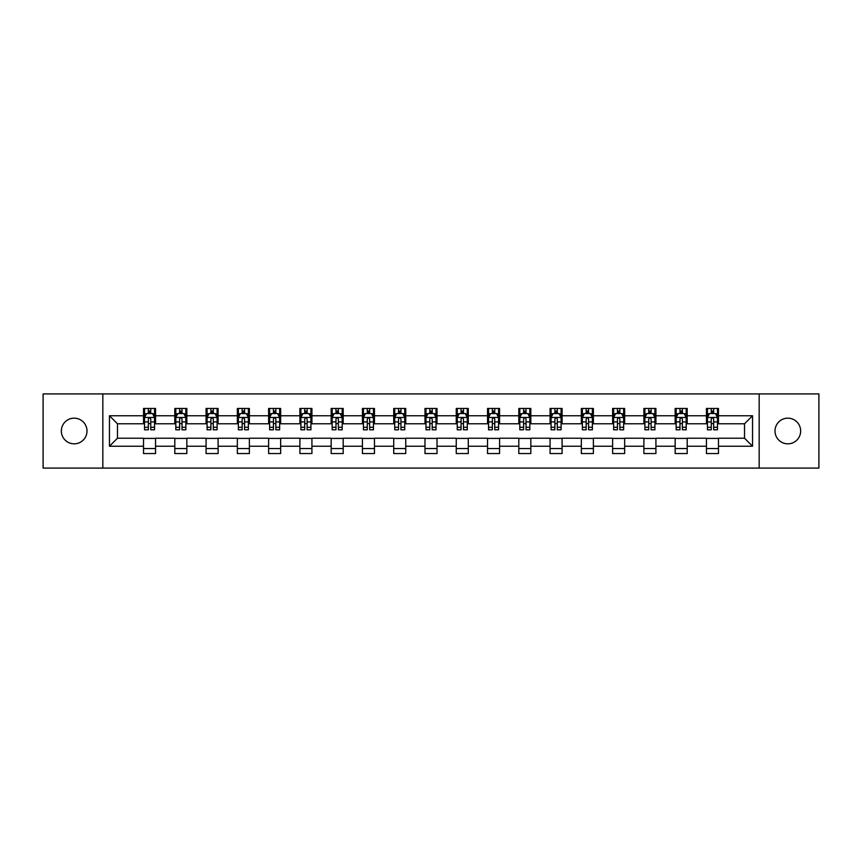 <?xml version="1.0" encoding="UTF-8"?>
<svg xmlns="http://www.w3.org/2000/svg" width="862" height="862" viewBox="0 0 862 862"><rect width="100%" height="100%" fill="white"/><g stroke="black" fill="none" stroke-linecap="round" stroke-linejoin="round"><path stroke-width="1.29" d="M787.825 418.167A12.833 12.833 0 0 0 775.003 431A12.833 12.833 0 0 0 787.825 443.833A12.833 12.833 0 0 0 800.658 431A12.833 12.833 0 0 0 787.825 418.167M74.175 418.167A12.833 12.833 0 0 0 61.342 431A12.833 12.833 0 0 0 74.175 443.833A12.833 12.833 0 0 0 86.997 431A12.833 12.833 0 0 0 74.175 418.167M759.163 468.088L818.9 468.088L818.9 393.912L759.163 393.912L759.163 468.088L102.837 468.088L102.837 393.912L43.1 393.912L43.1 468.088L102.837 468.088M759.163 393.912L102.837 393.912M718.466 415.764L718.466 408.448L706.441 408.448L706.441 415.764L687.197 415.764L687.197 408.448L675.161 408.448L675.161 415.764L655.917 415.764L655.917 408.448L643.892 408.448L643.892 415.764L624.648 415.764L624.648 408.448L612.623 408.448L612.623 415.764L593.379 415.764L593.379 408.448L581.344 408.448L581.344 415.764L562.099 415.764L562.099 408.448L550.075 408.448L550.075 415.764L530.83 415.764L530.83 408.448L518.805 408.448L518.805 415.764L499.561 415.764L499.561 408.448L487.536 408.448L487.536 415.764L468.281 415.764L468.281 408.448L456.257 408.448L456.257 415.764L437.012 415.764L437.012 408.448L424.988 408.448L424.988 415.764L405.743 415.764L405.743 408.448L393.718 408.448L393.718 415.764L374.464 415.764L374.464 408.448L362.439 408.448L362.439 415.764L343.195 415.764L343.195 408.448L331.17 408.448L331.17 415.764L311.925 415.764L311.925 408.448L299.901 408.448L299.901 415.764L280.656 415.764L280.656 408.448L268.621 408.448L268.621 415.764L249.377 415.764L249.377 408.448L237.352 408.448L237.352 415.764L218.108 415.764L218.108 408.448L206.083 408.448L206.083 415.764L186.838 415.764L186.838 408.448L174.803 408.448L174.803 415.764L155.559 415.764L155.559 408.448L143.534 408.448L143.534 415.764L109.452 415.764L109.452 446.236L117.469 438.219L143.534 438.219L143.534 453.552L155.559 453.552L155.559 438.219L174.803 438.219L174.803 453.552L186.838 453.552L186.838 438.219L206.083 438.219L206.083 453.552L218.108 453.552L218.108 438.219L237.352 438.219L237.352 453.552L249.377 453.552L249.377 438.219L268.621 438.219L268.621 453.552L280.656 453.552L280.656 438.219L299.901 438.219L299.901 453.552L311.925 453.552L311.925 438.219L331.17 438.219L331.17 453.552L343.195 453.552L343.195 438.219L362.439 438.219L362.439 453.552L374.464 453.552L374.464 438.219L393.718 438.219L393.718 453.552L405.743 453.552L405.743 438.219L424.988 438.219L424.988 453.552L437.012 453.552L437.012 438.219L456.257 438.219L456.257 453.552L468.281 453.552L468.281 438.219L487.536 438.219L487.536 453.552L499.561 453.552L499.561 438.219L518.805 438.219L518.805 453.552L530.83 453.552L530.83 438.219L550.075 438.219L550.075 453.552L562.099 453.552L562.099 438.219L581.344 438.219L581.344 453.552L593.379 453.552L593.379 438.219L612.623 438.219L612.623 453.552L624.648 453.552L624.648 438.219L643.892 438.219L643.892 453.552L655.917 453.552L655.917 438.219L675.161 438.219L675.161 453.552L687.197 453.552L687.197 438.219L706.441 438.219L706.441 453.552L718.466 453.552L718.466 438.219L744.531 438.219L744.531 423.781L718.466 423.781L718.466 415.764L752.548 415.764L752.548 446.236L718.466 446.236M706.441 446.236L687.197 446.236M675.161 446.236L655.917 446.236M643.892 446.236L624.648 446.236M612.623 446.236L593.379 446.236M581.344 446.236L562.099 446.236M550.075 446.236L530.83 446.236M518.805 446.236L499.561 446.236M487.536 446.236L468.281 446.236M456.257 446.236L437.012 446.236M424.988 446.236L405.743 446.236M393.718 446.236L374.464 446.236M362.439 446.236L343.195 446.236M331.17 446.236L311.925 446.236M299.901 446.236L280.656 446.236M268.621 446.236L249.377 446.236M237.352 446.236L218.108 446.236M206.083 446.236L186.838 446.236M174.803 446.236L155.559 446.236M143.534 446.236L109.452 446.236M706.441 415.764L706.441 423.781L687.197 423.781L687.197 415.764M675.161 415.764L675.161 423.781L655.917 423.781L655.917 415.764M643.892 415.764L643.892 423.781L624.648 423.781L624.648 415.764M612.623 415.764L612.623 423.781L593.379 423.781L593.379 415.764M581.344 415.764L581.344 423.781L562.099 423.781L562.099 415.764M550.075 415.764L550.075 423.781L530.83 423.781L530.83 415.764M518.805 415.764L518.805 423.781L499.561 423.781L499.561 415.764M487.536 415.764L487.536 423.781L468.281 423.781L468.281 415.764M456.257 415.764L456.257 423.781L437.012 423.781L437.012 415.764M424.988 415.764L424.988 423.781L405.743 423.781L405.743 415.764M393.718 415.764L393.718 423.781L374.464 423.781L374.464 415.764M362.439 415.764L362.439 423.781L343.195 423.781L343.195 415.764M331.17 415.764L331.17 423.781L311.925 423.781L311.925 415.764M299.901 415.764L299.901 423.781L280.656 423.781L280.656 415.764M268.621 415.764L268.621 423.781L249.377 423.781L249.377 415.764M237.352 415.764L237.352 423.781L218.108 423.781L218.108 415.764M206.083 415.764L206.083 423.781L186.838 423.781L186.838 415.764M174.803 415.764L174.803 423.781L155.559 423.781L155.559 415.764M143.534 415.764L143.534 423.781L117.469 423.781L109.452 415.764M117.469 423.781L117.469 438.219M752.548 446.236L744.531 438.219M744.531 423.781L752.548 415.764M143.534 413.458L144.536 413.458M148.339 413.458L150.753 413.458M154.557 413.458L155.559 413.458M143.534 423.587L144.536 423.587M148.339 423.587L150.753 423.587M154.557 423.587L155.559 423.587M143.534 438.413L155.559 438.413M143.534 448.542L155.559 448.542M174.803 438.413L186.838 438.413M174.803 448.542L186.838 448.542M174.803 413.458L175.805 413.458M179.619 413.458L182.022 413.458M185.836 413.458L186.838 413.458M174.803 423.587L175.805 423.587M179.619 423.587L182.022 423.587M185.836 423.587L186.838 423.587M206.083 438.413L218.108 438.413M206.083 448.542L218.108 448.542M206.083 413.458L207.085 413.458M210.888 413.458L213.291 413.458M217.105 413.458L218.108 413.458M206.083 423.587L207.085 423.587M210.888 423.587L213.291 423.587M217.105 423.587L218.108 423.587M237.352 438.413L249.377 438.413M237.352 448.542L249.377 448.542M237.352 413.458L238.354 413.458M242.157 413.458L244.571 413.458M248.375 413.458L249.377 413.458M237.352 423.587L238.354 423.587M242.157 423.587L244.571 423.587M248.375 423.587L249.377 423.587M268.621 438.413L280.656 438.413M268.621 448.542L280.656 448.542M268.621 413.458L269.623 413.458M273.437 413.458L275.84 413.458M279.644 413.458L280.656 413.458M268.621 423.587L269.623 423.587M273.437 423.587L275.84 423.587M279.644 423.587L280.656 423.587M299.901 438.413L311.925 438.413M299.901 448.542L311.925 448.542M299.901 413.458L300.903 413.458M304.706 413.458L307.109 413.458M310.923 413.458L311.925 413.458M299.901 423.587L300.903 423.587M304.706 423.587L307.109 423.587M310.923 423.587L311.925 423.587M331.17 438.413L343.195 438.413M331.17 448.542L343.195 448.542M331.17 413.458L332.172 413.458M335.975 413.458L338.389 413.458M342.192 413.458L343.195 413.458M331.17 423.587L332.172 423.587M335.975 423.587L338.389 423.587M342.192 423.587L343.195 423.587M362.439 438.413L374.464 438.413M362.439 448.542L374.464 448.542M362.439 413.458L363.441 413.458M367.255 413.458L369.658 413.458M373.462 413.458L374.464 413.458M362.439 423.587L363.441 423.587M367.255 423.587L369.658 423.587M373.462 423.587L374.464 423.587M393.718 438.413L405.743 438.413M393.718 448.542L405.743 448.542M393.718 413.458L394.721 413.458M398.524 413.458L400.927 413.458M404.741 413.458L405.743 413.458M393.718 423.587L394.721 423.587M398.524 423.587L400.927 423.587M404.741 423.587L405.743 423.587M424.988 438.413L437.012 438.413M424.988 448.542L437.012 448.542M424.988 413.458L425.99 413.458M429.793 413.458L432.207 413.458M436.01 413.458L437.012 413.458M424.988 423.587L425.99 423.587M429.793 423.587L432.207 423.587M436.01 423.587L437.012 423.587M456.257 438.413L468.281 438.413M456.257 448.542L468.281 448.542M456.257 413.458L457.259 413.458M461.073 413.458L463.476 413.458M467.279 413.458L468.281 413.458M456.257 423.587L457.259 423.587M461.073 423.587L463.476 423.587M467.279 423.587L468.281 423.587M487.536 438.413L499.561 438.413M487.536 448.542L499.561 448.542M487.536 413.458L488.538 413.458M492.342 413.458L494.745 413.458M498.559 413.458L499.561 413.458M487.536 423.587L488.538 423.587M492.342 423.587L494.745 423.587M498.559 423.587L499.561 423.587M518.805 438.413L530.83 438.413M518.805 448.542L530.83 448.542M518.805 413.458L519.808 413.458M523.611 413.458L526.025 413.458M529.828 413.458L530.83 413.458M518.805 423.587L519.808 423.587M523.611 423.587L526.025 423.587M529.828 423.587L530.83 423.587M550.075 438.413L562.099 438.413M550.075 448.542L562.099 448.542M550.075 413.458L551.077 413.458M554.891 413.458L557.294 413.458M561.097 413.458L562.099 413.458M550.075 423.587L551.077 423.587M554.891 423.587L557.294 423.587M561.097 423.587L562.099 423.587M581.344 438.413L593.379 438.413M581.344 448.542L593.379 448.542M581.344 413.458L582.356 413.458M586.16 413.458L588.563 413.458M592.377 413.458L593.379 413.458M581.344 423.587L582.356 423.587M586.16 423.587L588.563 423.587M592.377 423.587L593.379 423.587M612.623 438.413L624.648 438.413M612.623 448.542L624.648 448.542M612.623 413.458L613.625 413.458M617.429 413.458L619.843 413.458M623.646 413.458L624.648 413.458M612.623 423.587L613.625 423.587M617.429 423.587L619.843 423.587M623.646 423.587L624.648 423.587M643.892 438.413L655.917 438.413M643.892 448.542L655.917 448.542M643.892 413.458L644.895 413.458M648.709 413.458L651.112 413.458M654.915 413.458L655.917 413.458M643.892 423.587L644.895 423.587M648.709 423.587L651.112 423.587M654.915 423.587L655.917 423.587M675.161 438.413L687.197 438.413M675.161 448.542L687.197 448.542M675.161 413.458L676.164 413.458M679.978 413.458L682.381 413.458M686.195 413.458L687.197 413.458M675.161 423.587L676.164 423.587M679.978 423.587L682.381 423.587M686.195 423.587L687.197 423.587M706.441 438.413L718.466 438.413M706.441 448.542L718.466 448.542M706.441 413.458L707.443 413.458M711.247 413.458L713.661 413.458M717.464 413.458L718.466 413.458M706.441 423.587L707.443 423.587M711.247 423.587L713.661 423.587M717.464 423.587L718.466 423.587M150.753 411.055L148.339 411.055M154.557 427.283L150.753 427.283L150.753 429.793L154.557 429.793L154.557 417.564L152.552 413.555L146.54 413.555L144.536 417.564L144.536 429.793L148.339 429.793L148.339 427.283L144.536 427.283M144.536 417.564L144.536 408.448M154.557 417.564L154.557 408.448M148.339 413.555L148.339 408.448M150.753 408.448L150.753 413.555M150.753 427.283L150.753 419.072C149.945 417.531 149.148 417.531 148.339 419.072L148.339 427.283M182.022 411.055L179.619 411.055M185.836 427.283L182.022 427.283L182.022 429.793L185.836 429.793L185.836 417.564L183.821 413.555L177.809 413.555L175.805 417.564L175.805 429.793L179.619 429.793L179.619 427.283L175.805 427.283M175.805 417.564L175.805 408.448M185.836 417.564L185.836 408.448M179.619 413.555L179.619 408.448M182.022 408.448L182.022 413.555M182.022 427.283L182.022 419.072C181.225 417.531 180.417 417.531 179.619 419.072L179.619 427.283M213.291 411.055L210.888 411.055M217.105 427.283L213.291 427.283L213.291 429.793L217.105 429.793L217.105 417.564L215.101 413.555L209.089 413.555L207.085 417.564L207.085 429.793L210.888 429.793L210.888 427.283L207.085 427.283M207.085 417.564L207.085 408.448M217.105 417.564L217.105 408.448M210.888 413.555L210.888 408.448M213.291 408.448L213.291 413.555M213.291 427.283L213.291 419.072C212.494 417.531 211.696 417.531 210.888 419.072L210.888 427.283M244.571 411.055L242.157 411.055M248.375 427.283L244.571 427.283L244.571 429.793L248.375 429.793L248.375 417.564L246.37 413.555L240.358 413.555L238.354 417.564L238.354 429.793L242.157 429.793L242.157 427.283L238.354 427.283M238.354 417.564L238.354 408.448M248.375 417.564L248.375 408.448M242.157 413.555L242.157 408.448M244.571 408.448L244.571 413.555M244.571 427.283L244.571 419.072C243.763 417.531 242.965 417.531 242.157 419.072L242.157 427.283M275.84 411.055L273.437 411.055M279.644 427.283L275.84 427.283L275.84 429.793L279.644 429.793L279.644 417.564L277.639 413.555L271.627 413.555L269.623 417.564L269.623 429.793L273.437 429.793L273.437 427.283L269.623 427.283M269.623 417.564L269.623 408.448M279.644 417.564L279.644 408.448M273.437 413.555L273.437 408.448M275.84 408.448L275.84 413.555M275.84 427.283L275.84 419.072C275.043 417.531 274.235 417.531 273.437 419.072L273.437 427.283M307.109 411.055L304.706 411.055M310.923 427.283L307.109 427.283L307.109 429.793L310.923 429.793L310.923 417.564L308.919 413.555L302.907 413.555L300.903 417.564L300.903 429.793L304.706 429.793L304.706 427.283L300.903 427.283M300.903 417.564L300.903 408.448M310.923 417.564L310.923 408.448M304.706 413.555L304.706 408.448M307.109 408.448L307.109 413.555M307.109 427.283L307.109 419.072C306.312 417.531 305.514 417.531 304.706 419.072L304.706 427.283M338.389 411.055L335.975 411.055M342.192 427.283L338.389 427.283L338.389 429.793L342.192 429.793L342.192 417.564L340.188 413.555L334.176 413.555L332.172 417.564L332.172 429.793L335.975 429.793L335.975 427.283L332.172 427.283M332.172 417.564L332.172 408.448M342.192 417.564L342.192 408.448M335.975 413.555L335.975 408.448M338.389 408.448L338.389 413.555M338.389 427.283L338.389 419.072C337.581 417.531 336.783 417.531 335.975 419.072L335.975 427.283M369.658 411.055L367.255 411.055M373.462 427.283L369.658 427.283L369.658 429.793L373.462 429.793L373.462 417.564L371.457 413.555L365.445 413.555L363.441 417.564L363.441 429.793L367.255 429.793L367.255 427.283L363.441 427.283M363.441 417.564L363.441 408.448M373.462 417.564L373.462 408.448M367.255 413.555L367.255 408.448M369.658 408.448L369.658 413.555M369.658 427.283L369.658 419.072C368.861 417.531 368.052 417.531 367.255 419.072L367.255 427.283M400.927 411.055L398.524 411.055M404.741 427.283L400.927 427.283L400.927 429.793L404.741 429.793L404.741 417.564L402.737 413.555L396.725 413.555L394.721 417.564L394.721 429.793L398.524 429.793L398.524 427.283L394.721 427.283M394.721 417.564L394.721 408.448M404.741 417.564L404.741 408.448M398.524 413.555L398.524 408.448M400.927 408.448L400.927 413.555M400.927 427.283L400.927 419.072C400.13 417.531 399.332 417.531 398.524 419.072L398.524 427.283M432.207 411.055L429.793 411.055M436.01 427.283L432.207 427.283L432.207 429.793L436.01 429.793L436.01 417.564L434.006 413.555L427.994 413.555L425.99 417.564L425.99 429.793L429.793 429.793L429.793 427.283L425.99 427.283M425.99 417.564L425.99 408.448M436.01 417.564L436.01 408.448M429.793 413.555L429.793 408.448M432.207 408.448L432.207 413.555M432.207 427.283L432.207 419.072C431.399 417.531 430.601 417.531 429.793 419.072L429.793 427.283M463.476 411.055L461.073 411.055M467.279 427.283L463.476 427.283L463.476 429.793L467.279 429.793L467.279 417.564L465.275 413.555L459.263 413.555L457.259 417.564L457.259 429.793L461.073 429.793L461.073 427.283L457.259 427.283M457.259 417.564L457.259 408.448M467.279 417.564L467.279 408.448M461.073 413.555L461.073 408.448M463.476 408.448L463.476 413.555M463.476 427.283L463.476 419.072C462.678 417.531 461.87 417.531 461.073 419.072L461.073 427.283M494.745 411.055L492.342 411.055M498.559 427.283L494.745 427.283L494.745 429.793L498.559 429.793L498.559 417.564L496.555 413.555L490.543 413.555L488.538 417.564L488.538 429.793L492.342 429.793L492.342 427.283L488.538 427.283M488.538 417.564L488.538 408.448M498.559 417.564L498.559 408.448M492.342 413.555L492.342 408.448M494.745 408.448L494.745 413.555M494.745 427.283L494.745 419.072C493.948 417.531 493.15 417.531 492.342 419.072L492.342 427.283M526.025 411.055L523.611 411.055M529.828 427.283L526.025 427.283L526.025 429.793L529.828 429.793L529.828 417.564L527.824 413.555L521.812 413.555L519.808 417.564L519.808 429.793L523.611 429.793L523.611 427.283L519.808 427.283M519.808 417.564L519.808 408.448M529.828 417.564L529.828 408.448M523.611 413.555L523.611 408.448M526.025 408.448L526.025 413.555M526.025 427.283L526.025 419.072C525.217 417.531 524.419 417.531 523.611 419.072L523.611 427.283M557.294 411.055L554.891 411.055M561.097 427.283L557.294 427.283L557.294 429.793L561.097 429.793L561.097 417.564L559.093 413.555L553.081 413.555L551.077 417.564L551.077 429.793L554.891 429.793L554.891 427.283L551.077 427.283M551.077 417.564L551.077 408.448M561.097 417.564L561.097 408.448M554.891 413.555L554.891 408.448M557.294 408.448L557.294 413.555M557.294 427.283L557.294 419.072C556.496 417.531 555.688 417.531 554.891 419.072L554.891 427.283M588.563 411.055L586.16 411.055M592.377 427.283L588.563 427.283L588.563 429.793L592.377 429.793L592.377 417.564L590.373 413.555L584.361 413.555L582.356 417.564L582.356 429.793L586.16 429.793L586.16 427.283L582.356 427.283M582.356 417.564L582.356 408.448M592.377 417.564L592.377 408.448M586.16 413.555L586.16 408.448M588.563 408.448L588.563 413.555M588.563 427.283L588.563 419.072C587.765 417.531 586.968 417.531 586.16 419.072L586.16 427.283M619.843 411.055L617.429 411.055M623.646 427.283L619.843 427.283L619.843 429.793L623.646 429.793L623.646 417.564L621.642 413.555L615.63 413.555L613.625 417.564L613.625 429.793L617.429 429.793L617.429 427.283L613.625 427.283M613.625 417.564L613.625 408.448M623.646 417.564L623.646 408.448M617.429 413.555L617.429 408.448M619.843 408.448L619.843 413.555M619.843 427.283L619.843 419.072C619.035 417.531 618.237 417.531 617.429 419.072L617.429 427.283M651.112 411.055L648.709 411.055M654.915 427.283L651.112 427.283L651.112 429.793L654.915 429.793L654.915 417.564L652.911 413.555L646.899 413.555L644.895 417.564L644.895 429.793L648.709 429.793L648.709 427.283L644.895 427.283M644.895 417.564L644.895 408.448M654.915 417.564L654.915 408.448M648.709 413.555L648.709 408.448M651.112 408.448L651.112 413.555M651.112 427.283L651.112 419.072C650.314 417.531 649.506 417.531 648.709 419.072L648.709 427.283M682.381 411.055L679.978 411.055M686.195 427.283L682.381 427.283L682.381 429.793L686.195 429.793L686.195 417.564L684.191 413.555L678.178 413.555L676.164 417.564L676.164 429.793L679.978 429.793L679.978 427.283L676.164 427.283M676.164 417.564L676.164 408.448M686.195 417.564L686.195 408.448M679.978 413.555L679.978 408.448M682.381 408.448L682.381 413.555M682.381 427.283L682.381 419.072C681.583 417.531 680.775 417.531 679.978 419.072L679.978 427.283M713.661 411.055L711.247 411.055M717.464 427.283L713.661 427.283L713.661 429.793L717.464 429.793L717.464 417.564L715.46 413.555L709.448 413.555L707.443 417.564L707.443 429.793L711.247 429.793L711.247 427.283L707.443 427.283M707.443 417.564L707.443 408.448M717.464 417.564L717.464 408.448M711.247 413.555L711.247 408.448M713.661 408.448L713.661 413.555M713.661 427.283L713.661 419.072C712.852 417.531 712.055 417.531 711.247 419.072L711.247 427.283M154.513 417.467L144.59 417.467M144.536 413.803L146.421 413.803M152.671 413.803L154.557 413.803M148.339 421.906L144.536 421.906M154.557 421.906L150.753 421.906M150.753 412.327L148.339 412.327M185.783 417.467L175.859 417.467M175.805 413.803L177.691 413.803M183.951 413.803L185.836 413.803M179.619 421.906L175.805 421.906M185.836 421.906L182.022 421.906M182.022 412.327L179.619 412.327M217.052 417.467L207.128 417.467M207.085 413.803L208.96 413.803M215.22 413.803L217.105 413.803M210.888 421.906L207.085 421.906M217.105 421.906L213.291 421.906M213.291 412.327L210.888 412.327M248.331 417.467L238.408 417.467M238.354 413.803L240.239 413.803M246.489 413.803L248.375 413.803M242.157 421.906L238.354 421.906M248.375 421.906L244.571 421.906M244.571 412.327L242.157 412.327M279.6 417.467L269.677 417.467M269.623 413.803L271.508 413.803M277.769 413.803L279.644 413.803M273.437 421.906L269.623 421.906M279.644 421.906L275.84 421.906M275.84 412.327L273.437 412.327M310.87 417.467L300.946 417.467M300.903 413.803L302.777 413.803M309.038 413.803L310.923 413.803M304.706 421.906L300.903 421.906M310.923 421.906L307.109 421.906M307.109 412.327L304.706 412.327M342.139 417.467L332.226 417.467M332.172 413.803L334.057 413.803M340.307 413.803L342.192 413.803M335.975 421.906L332.172 421.906M342.192 421.906L338.389 421.906M338.389 412.327L335.975 412.327M373.418 417.467L363.495 417.467M363.441 413.803L365.326 413.803M371.587 413.803L373.462 413.803M367.255 421.906L363.441 421.906M373.462 421.906L369.658 421.906M369.658 412.327L367.255 412.327M404.687 417.467L394.764 417.467M394.721 413.803L396.595 413.803M402.856 413.803L404.741 413.803M398.524 421.906L394.721 421.906M404.741 421.906L400.927 421.906M400.927 412.327L398.524 412.327M435.957 417.467L426.043 417.467M425.99 413.803L427.875 413.803M434.125 413.803L436.01 413.803M429.793 421.906L425.99 421.906M436.01 421.906L432.207 421.906M432.207 412.327L429.793 412.327M467.236 417.467L457.313 417.467M457.259 413.803L459.144 413.803M465.405 413.803L467.279 413.803M461.073 421.906L457.259 421.906M467.279 421.906L463.476 421.906M463.476 412.327L461.073 412.327M498.505 417.467L488.582 417.467M488.538 413.803L490.413 413.803M496.674 413.803L498.559 413.803M492.342 421.906L488.538 421.906M498.559 421.906L494.745 421.906M494.745 412.327L492.342 412.327M529.774 417.467L519.861 417.467M519.808 413.803L521.693 413.803M527.943 413.803L529.828 413.803M523.611 421.906L519.808 421.906M529.828 421.906L526.025 421.906M526.025 412.327L523.611 412.327M561.054 417.467L551.13 417.467M551.077 413.803L552.962 413.803M559.222 413.803L561.097 413.803M554.891 421.906L551.077 421.906M561.097 421.906L557.294 421.906M557.294 412.327L554.891 412.327M592.323 417.467L582.4 417.467M582.356 413.803L584.231 413.803M590.492 413.803L592.377 413.803M586.16 421.906L582.356 421.906M592.377 421.906L588.563 421.906M588.563 412.327L586.16 412.327M623.592 417.467L613.669 417.467M613.625 413.803L615.511 413.803M621.761 413.803L623.646 413.803M617.429 421.906L613.625 421.906M623.646 421.906L619.843 421.906M619.843 412.327L617.429 412.327M654.872 417.467L644.948 417.467M644.895 413.803L646.78 413.803M653.04 413.803L654.915 413.803M648.709 421.906L644.895 421.906M654.915 421.906L651.112 421.906M651.112 412.327L648.709 412.327M686.141 417.467L676.217 417.467M676.164 413.803L678.049 413.803M684.309 413.803L686.195 413.803M679.978 421.906L676.164 421.906M686.195 421.906L682.381 421.906M682.381 412.327L679.978 412.327M717.41 417.467L707.486 417.467M707.443 413.803L709.329 413.803M715.579 413.803L717.464 413.803M711.247 421.906L707.443 421.906M717.464 421.906L713.661 421.906M713.661 412.327L711.247 412.327"/></g></svg>
